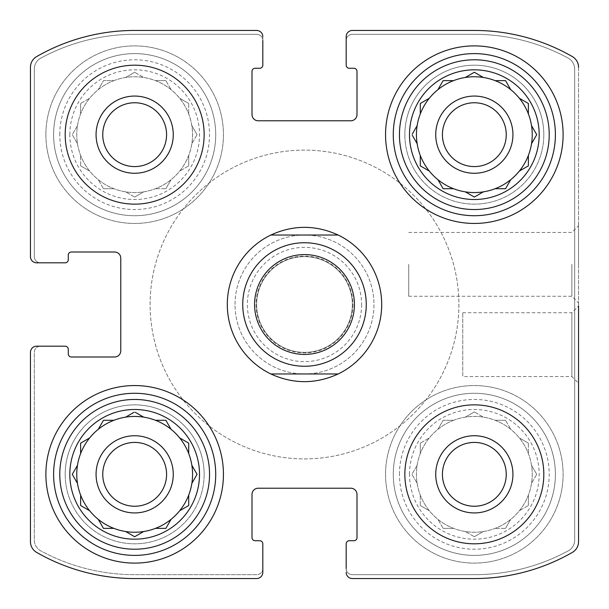 <?xml version="1.0" encoding="UTF-8"?>
<svg xmlns="http://www.w3.org/2000/svg" width="609" height="609" viewBox="0 0 609 609"><rect width="100%" height="100%" fill="white"/><g stroke="black" fill="none" stroke-linecap="round" stroke-linejoin="round"><path stroke-width="0.46" stroke-dasharray="3.04 2.28" d="M453.545 420.294A57.901 57.901 0 0 1 510.738 519.355A57.901 57.901 0 0 1 416.434 474.335A57.901 57.901 0 0 1 503.285 424.191A57.901 57.901 0 0 1 503.285 524.478A57.901 57.901 0 0 1 429.315 437.932A57.901 57.901 0 0 1 453.545 420.294L443.131 420.294L437.932 429.315L443.131 420.294L453.545 420.294M409.492 474.335A64.843 64.843 0 0 1 506.757 418.177A64.843 64.843 0 0 1 506.757 530.492A64.843 64.843 0 0 1 409.492 474.335M417.142 465.314L411.935 474.335L417.142 483.348L411.935 474.335L417.142 465.314M420.294 443.131L420.294 453.545L420.294 443.131L429.315 437.932L420.294 443.131M474.335 411.935L465.314 417.142L474.335 411.935L483.348 417.142L474.335 411.935M505.531 420.294L495.117 420.294L505.531 420.294L510.738 429.315L505.531 420.294M528.368 443.131L519.355 437.932L528.368 443.131L528.368 453.545L528.368 443.131M536.735 474.335L531.528 465.314L536.735 474.335L531.528 483.348L536.735 474.335M528.368 505.531L528.368 495.117L528.368 505.531L519.355 510.738L528.368 505.531M505.531 528.368L510.738 519.355L505.531 528.368L495.117 528.368L505.531 528.368M474.335 536.735L483.348 531.528L474.335 536.735L465.314 531.528L474.335 536.735M443.131 528.368L453.545 528.368L443.131 528.368L437.932 519.355L443.131 528.368M420.294 505.531L429.315 510.738L420.294 505.531L420.294 495.117L420.294 505.531M113.883 80.632A57.901 57.901 0 0 1 171.068 179.685A57.901 57.901 0 0 1 76.772 134.665A57.901 57.901 0 0 1 163.615 84.522A57.901 57.901 0 0 1 163.615 184.809A57.901 57.901 0 0 1 89.645 98.262A57.901 57.901 0 0 1 113.883 80.632L103.469 80.632L98.262 89.645L103.469 80.632L113.883 80.632M69.822 134.665A64.843 64.843 0 0 1 167.087 78.508A64.843 64.843 0 0 1 167.087 190.823A64.843 64.843 0 0 1 69.822 134.665M77.472 125.652L72.265 134.665L77.472 143.686L72.265 134.665L77.472 125.652M80.632 103.469L80.632 113.883L80.632 103.469L89.645 98.262L80.632 103.469M134.665 72.265L125.652 77.472L134.665 72.265L143.686 77.472L134.665 72.265M165.869 80.632L155.455 80.632L165.869 80.632L171.068 89.645L165.869 80.632M188.706 103.469L179.685 98.262L188.706 103.469L188.706 113.883L188.706 103.469M197.065 134.665L191.858 125.652L197.065 134.665L191.858 143.686L197.065 134.665M188.706 165.869L188.706 155.455L188.706 165.869L179.685 171.068L188.706 165.869M165.869 188.706L171.068 179.685L165.869 188.706L155.455 188.706L165.869 188.706M134.665 197.065L143.686 191.858L134.665 197.065L125.652 191.858L134.665 197.065M103.469 188.706L113.883 188.706L103.469 188.706L98.262 179.685L103.469 188.706M80.632 165.869L89.645 171.068L80.632 165.869L80.632 155.455L80.632 165.869M102.754 474.335A31.912 31.912 0 0 1 150.621 446.694A31.912 31.912 0 0 1 150.621 501.968A31.912 31.912 0 0 1 102.754 474.335A31.912 31.912 0 0 0 134.665 506.246A31.912 31.912 0 0 0 166.577 474.335A31.912 31.912 0 0 0 134.665 442.423A31.912 31.912 0 0 0 102.754 474.335A31.912 31.912 0 0 1 150.621 446.694A31.912 31.912 0 0 1 150.621 501.968A31.912 31.912 0 0 1 102.754 474.335M102.754 134.665A31.912 31.912 0 0 1 150.621 107.032A31.912 31.912 0 0 1 150.621 162.306A31.912 31.912 0 0 1 102.754 134.665A31.912 31.912 0 0 1 150.621 107.032A31.912 31.912 0 0 1 150.621 162.306A31.912 31.912 0 0 1 102.754 134.665A31.912 31.912 0 0 0 134.665 166.577A31.912 31.912 0 0 0 166.577 134.665A31.912 31.912 0 0 0 134.665 102.754A31.912 31.912 0 0 0 102.754 134.665M442.423 134.665A31.912 31.912 0 0 1 490.291 107.032A31.912 31.912 0 0 1 490.291 162.306A31.912 31.912 0 0 1 442.423 134.665A31.912 31.912 0 0 0 474.335 166.577A31.912 31.912 0 0 0 506.246 134.665A31.912 31.912 0 0 0 474.335 102.754A31.912 31.912 0 0 0 442.423 134.665A31.912 31.912 0 0 1 490.291 107.032A31.912 31.912 0 0 1 490.291 162.306A31.912 31.912 0 0 1 442.423 134.665M442.423 474.335A31.912 31.912 0 0 1 490.291 446.694A31.912 31.912 0 0 1 490.291 501.968A31.912 31.912 0 0 1 442.423 474.335A31.912 31.912 0 0 1 490.291 446.694A31.912 31.912 0 0 1 490.291 501.968A31.912 31.912 0 0 1 442.423 474.335A31.912 31.912 0 0 0 474.335 506.246A31.912 31.912 0 0 0 506.246 474.335A31.912 31.912 0 0 0 474.335 442.423A31.912 31.912 0 0 0 442.423 474.335M36.624 346.186A6.174 6.174 0 0 0 30.45 352.36L30.45 541.706A12.355 12.355 0 0 0 36.654 552.416A196.852 196.852 0 0 0 134.665 578.55L256.64 578.55A6.174 6.174 0 0 0 262.814 572.376L262.814 543.814A3.091 3.091 0 0 0 259.723 540.723L255.095 540.723A3.091 3.091 0 0 1 252.004 537.633L252.004 494.401A6.174 6.174 0 0 1 258.178 488.228L350.822 488.228A6.174 6.174 0 0 1 356.996 494.401L356.996 537.633A3.091 3.091 0 0 1 353.905 540.723L349.277 540.723A3.091 3.091 0 0 0 346.186 543.814L346.186 572.376A6.174 6.174 0 0 0 352.36 578.55L474.335 578.55A196.852 196.852 0 0 0 572.346 552.416A12.355 12.355 0 0 0 578.55 541.706L578.55 67.294A12.355 12.355 0 0 0 572.346 56.584A196.852 196.852 0 0 0 474.335 30.45L352.36 30.45A6.174 6.174 0 0 0 346.186 36.624L346.186 65.186A3.091 3.091 0 0 0 349.277 68.277L353.905 68.277A3.091 3.091 0 0 1 356.996 71.367L356.996 114.599A6.174 6.174 0 0 1 350.822 120.772L258.178 120.772A6.174 6.174 0 0 1 252.004 114.599L252.004 71.367A3.091 3.091 0 0 1 255.095 68.277L259.723 68.277A3.091 3.091 0 0 0 262.814 65.186L262.814 36.624A6.174 6.174 0 0 0 256.64 30.45L134.665 30.45A196.852 196.852 0 0 0 36.654 56.584A12.355 12.355 0 0 0 30.45 67.294L30.45 256.64A6.174 6.174 0 0 0 36.624 262.814L65.186 262.814A3.091 3.091 0 0 0 68.277 259.723L68.277 255.095A3.091 3.091 0 0 1 71.367 252.004L114.599 252.004A6.174 6.174 0 0 1 120.772 258.178L120.772 350.822A6.174 6.174 0 0 1 114.599 356.996L71.367 356.996A3.091 3.091 0 0 1 68.277 353.905L68.277 349.277A3.091 3.091 0 0 0 65.186 346.186L36.624 346.186A6.174 6.174 0 0 0 30.45 352.36A6.174 6.174 0 0 1 36.624 346.186L40.483 346.186A6.174 6.174 0 0 0 34.31 352.36L34.31 540A12.355 12.355 0 0 0 40.773 550.856A196.852 196.852 0 0 0 134.665 574.69L256.64 574.69A6.174 6.174 0 0 0 262.814 568.517L262.814 572.376A6.174 6.174 0 0 1 256.64 578.55L134.665 578.55A196.852 196.852 0 0 1 36.654 552.416A196.852 196.852 0 0 0 134.665 578.55M30.45 541.706A12.355 12.355 0 0 0 36.654 552.416A12.355 12.355 0 0 1 30.45 541.706L30.45 352.36M346.186 572.376A6.174 6.174 0 0 0 352.36 578.55A6.174 6.174 0 0 1 346.186 572.376L346.186 568.517A6.174 6.174 0 0 0 352.36 574.69L474.335 574.69A196.852 196.852 0 0 0 568.227 550.856A12.355 12.355 0 0 0 574.69 540L574.69 69A12.355 12.355 0 0 0 568.227 58.144A196.852 196.852 0 0 0 474.335 34.31L352.36 34.31A6.174 6.174 0 0 0 346.186 40.483L346.186 36.624A6.174 6.174 0 0 1 352.36 30.45L474.335 30.45A196.852 196.852 0 0 1 572.346 56.584A196.852 196.852 0 0 0 474.335 30.45M474.335 578.55A196.852 196.852 0 0 0 572.346 552.416A12.355 12.355 0 0 0 578.55 541.706A12.355 12.355 0 0 1 572.346 552.416A196.852 196.852 0 0 1 474.335 578.55L352.36 578.55M578.55 264.359L578.55 225.756L578.55 264.359M462.756 312.729L571.866 312.729L578.55 306.045L578.55 383.244L578.55 306.045L578.55 383.244L571.866 376.552L571.866 312.729L571.866 376.552L462.756 376.552L462.756 312.729L462.756 376.552M578.55 67.294A12.355 12.355 0 0 0 572.346 56.584A12.355 12.355 0 0 1 578.55 67.294L578.55 541.706M262.814 36.624A6.174 6.174 0 0 0 256.64 30.45A6.174 6.174 0 0 1 262.814 36.624L262.814 40.483A6.174 6.174 0 0 0 256.64 34.31L134.665 34.31A196.852 196.852 0 0 0 40.773 58.144A12.355 12.355 0 0 0 34.31 69L34.31 256.64A6.174 6.174 0 0 0 40.483 262.814L36.624 262.814A6.174 6.174 0 0 1 30.45 256.64L30.45 67.294A12.355 12.355 0 0 1 36.654 56.584A12.355 12.355 0 0 0 30.45 67.294M134.665 30.45A196.852 196.852 0 0 0 36.654 56.584A196.852 196.852 0 0 1 134.665 30.45L256.64 30.45M256.64 578.55A6.174 6.174 0 0 0 262.814 572.376M352.36 30.45A6.174 6.174 0 0 0 346.186 36.624M30.45 256.64A6.174 6.174 0 0 0 36.624 262.814M204.144 474.335A69.479 69.479 0 0 0 134.665 404.856A69.479 69.479 0 0 0 65.186 474.335A69.479 69.479 0 0 0 134.665 543.814A69.479 69.479 0 0 0 204.144 474.335M543.814 134.665A69.479 69.479 0 0 0 474.335 65.186A69.479 69.479 0 0 0 404.856 134.665A69.479 69.479 0 0 0 474.335 204.144A69.479 69.479 0 0 0 543.814 134.665M45.888 134.665A88.777 88.777 0 0 1 179.054 57.786A88.777 88.777 0 0 1 179.054 211.551A88.777 88.777 0 0 1 45.888 134.665A88.777 88.777 0 0 1 179.054 57.786A88.777 88.777 0 0 1 179.054 211.551A88.777 88.777 0 0 1 45.888 134.665M385.558 474.335A88.777 88.777 0 0 1 518.723 397.449A88.777 88.777 0 0 1 518.723 551.214A88.777 88.777 0 0 1 385.558 474.335A88.777 88.777 0 0 1 518.723 397.449A88.777 88.777 0 0 1 518.723 551.214A88.777 88.777 0 0 1 385.558 474.335M235.021 304.5A69.479 69.479 0 0 1 339.236 244.331A69.479 69.479 0 0 1 339.236 364.669A69.479 69.479 0 0 1 235.021 304.5A69.479 69.479 0 0 1 339.236 244.331A69.479 69.479 0 0 1 339.236 364.669A69.479 69.479 0 0 1 235.021 304.5M381.698 304.5A77.198 77.198 0 0 0 304.5 227.302A77.198 77.198 0 0 0 227.302 304.5A77.198 77.198 0 0 0 304.5 381.698A77.198 77.198 0 0 0 381.698 304.5A77.198 77.198 0 0 1 265.905 371.353A77.198 77.198 0 0 1 265.905 237.647A77.198 77.198 0 0 1 381.698 304.5M40.483 346.186A6.174 6.174 0 0 0 34.31 352.36L34.31 540A12.355 12.355 0 0 0 40.773 550.856A196.852 196.852 0 0 0 134.665 574.69L256.64 574.69A6.174 6.174 0 0 0 262.814 568.517M262.814 40.483A6.174 6.174 0 0 0 256.64 34.31L134.665 34.31A196.852 196.852 0 0 0 40.773 58.144A12.355 12.355 0 0 0 34.31 69L34.31 256.64A6.174 6.174 0 0 0 40.483 262.814M346.186 568.517A6.174 6.174 0 0 0 352.36 574.69L474.335 574.69A196.852 196.852 0 0 0 568.227 550.856A12.355 12.355 0 0 0 574.69 540L574.69 69A12.355 12.355 0 0 0 568.227 58.144A196.852 196.852 0 0 0 474.335 34.31L352.36 34.31A6.174 6.174 0 0 0 346.186 40.483M408.715 264.359L408.715 296.271L408.715 264.359M571.866 264.359L571.866 296.271L571.866 264.359M227.302 304.5A77.198 77.198 0 0 1 343.095 237.647A77.198 77.198 0 0 1 343.095 371.353A77.198 77.198 0 0 1 227.302 304.5M150.103 304.5A154.397 154.397 0 0 1 381.698 170.794A154.397 154.397 0 0 1 381.698 438.206A154.397 154.397 0 0 1 150.103 304.5A154.397 154.397 0 0 1 381.698 170.794A154.397 154.397 0 0 1 381.698 438.206A154.397 154.397 0 0 1 150.103 304.5M385.558 134.665A88.777 88.777 0 0 1 518.723 57.786A88.777 88.777 0 0 1 518.723 211.551A88.777 88.777 0 0 1 385.558 134.665M393.277 134.665A81.058 81.058 0 0 1 514.864 64.47A81.058 81.058 0 0 1 514.864 204.86A81.058 81.058 0 0 1 393.277 134.665M416.434 134.665A57.901 57.901 0 0 1 503.285 84.522A57.901 57.901 0 0 1 503.285 184.809A57.901 57.901 0 0 1 416.434 134.665M393.277 474.335A81.058 81.058 0 0 1 514.864 404.14A81.058 81.058 0 0 1 514.864 544.53A81.058 81.058 0 0 1 393.277 474.335A81.058 81.058 0 0 1 514.864 404.14A81.058 81.058 0 0 1 514.864 544.53A81.058 81.058 0 0 1 393.277 474.335M435.732 474.335A38.595 38.595 0 0 1 493.633 440.908A38.595 38.595 0 0 1 493.633 507.761A38.595 38.595 0 0 1 435.732 474.335A38.595 38.595 0 0 1 493.633 440.908A38.595 38.595 0 0 1 493.633 507.761A38.595 38.595 0 0 1 435.732 474.335A38.595 38.595 0 0 1 493.633 440.908A38.595 38.595 0 0 1 493.633 507.761A38.595 38.595 0 0 1 435.732 474.335M399.451 474.335A74.884 74.884 0 0 1 511.773 409.484A74.884 74.884 0 0 1 511.773 539.186A74.884 74.884 0 0 1 399.451 474.335M45.888 474.335A88.777 88.777 0 0 1 179.054 397.449A88.777 88.777 0 0 1 179.054 551.214A88.777 88.777 0 0 1 45.888 474.335M53.607 474.335A81.058 81.058 0 0 1 175.194 404.14A81.058 81.058 0 0 1 175.194 544.53A81.058 81.058 0 0 1 53.607 474.335M53.607 134.665A81.058 81.058 0 0 1 175.194 64.47A81.058 81.058 0 0 1 175.194 204.86A81.058 81.058 0 0 1 53.607 134.665A81.058 81.058 0 0 1 175.194 64.47A81.058 81.058 0 0 1 175.194 204.86A81.058 81.058 0 0 1 53.607 134.665M125.652 531.528L134.665 536.735L143.686 531.528A57.901 57.901 0 0 1 76.772 474.335A57.901 57.901 0 0 1 190.838 460.305A57.901 57.901 0 0 1 155.455 528.368L165.869 528.368M96.07 134.665A38.595 38.595 0 0 1 153.963 101.239A38.595 38.595 0 0 1 153.963 168.092A38.595 38.595 0 0 1 96.07 134.665A38.595 38.595 0 0 1 153.963 101.239A38.595 38.595 0 0 1 153.963 168.092A38.595 38.595 0 0 1 96.07 134.665A38.595 38.595 0 0 1 153.963 101.239A38.595 38.595 0 0 1 153.963 168.092A38.595 38.595 0 0 1 96.07 134.665M59.789 134.665A74.884 74.884 0 0 1 172.103 69.814A74.884 74.884 0 0 1 172.103 199.516A74.884 74.884 0 0 1 59.789 134.665M404.856 474.335A69.479 69.479 0 0 1 509.071 414.166A69.479 69.479 0 0 1 509.071 534.504A69.479 69.479 0 0 1 404.856 474.335M404.856 134.665A69.479 69.479 0 0 1 509.071 74.496A69.479 69.479 0 0 1 509.071 194.834A69.479 69.479 0 0 1 404.856 134.665M435.732 134.665A38.595 38.595 0 0 1 493.633 101.239A38.595 38.595 0 0 1 493.633 168.092A38.595 38.595 0 0 1 435.732 134.665A38.595 38.595 0 0 1 493.633 101.239A38.595 38.595 0 0 1 493.633 168.092A38.595 38.595 0 0 1 435.732 134.665A38.595 38.595 0 0 1 493.633 101.239A38.595 38.595 0 0 1 493.633 168.092A38.595 38.595 0 0 1 435.732 134.665M65.186 134.665A69.479 69.479 0 0 1 169.409 74.496A69.479 69.479 0 0 1 169.409 194.834A69.479 69.479 0 0 1 65.186 134.665M65.186 474.335A69.479 69.479 0 0 1 169.409 414.166A69.479 69.479 0 0 1 169.409 534.504A69.479 69.479 0 0 1 65.186 474.335M96.07 474.335A38.595 38.595 0 0 1 153.963 440.908A38.595 38.595 0 0 1 153.963 507.761A38.595 38.595 0 0 1 96.07 474.335A38.595 38.595 0 0 1 153.963 440.908A38.595 38.595 0 0 1 153.963 507.761A38.595 38.595 0 0 1 96.07 474.335A38.595 38.595 0 0 1 153.963 440.908A38.595 38.595 0 0 1 153.963 507.761A38.595 38.595 0 0 1 96.07 474.335M191.858 483.348L196.745 474.883M197.065 474.335L191.858 465.314M179.685 510.738L188.706 505.531L188.706 495.117M98.262 519.355L103.469 528.368L113.883 528.368M80.632 495.117L80.632 505.531M81.18 505.851L89.645 510.738M77.472 465.314L72.265 474.335L77.16 482.808M89.645 437.932L80.632 443.131L80.632 453.545M113.883 420.294L104.101 420.294M103.469 420.294L98.262 429.315M143.686 417.142L135.213 412.255M134.117 412.255L125.652 417.142M171.068 429.315L166.181 420.842M165.869 420.294L155.455 420.294M188.706 453.545L188.706 443.771M188.706 443.131L180.234 438.244M531.528 143.686L536.735 134.665L531.528 125.652M528.368 165.869L528.368 155.455M495.117 188.706L504.899 188.706M505.531 188.706L510.738 179.685M465.862 192.17L474.335 197.065L483.348 191.858M437.932 179.685L442.819 188.158M443.131 188.706L452.913 188.706M420.294 156.087L420.294 165.869L429.315 171.068M417.142 125.652L412.255 134.117M412.255 135.213L417.142 143.686M429.315 98.262L420.294 103.469M420.294 104.101L420.294 113.883M452.913 80.632L443.131 80.632M442.819 81.18L437.932 89.645M483.348 77.472L474.335 72.265L465.314 77.472M505.531 80.632L495.117 80.632M528.368 113.883L528.368 103.469L519.903 98.574M458.897 304.5A154.397 154.397 0 0 1 227.302 438.206A154.397 154.397 0 0 1 227.302 170.794A154.397 154.397 0 0 1 458.897 304.5A154.397 154.397 0 0 1 227.302 438.206A154.397 154.397 0 0 1 227.302 170.794A154.397 154.397 0 0 1 458.897 304.5M366.26 304.5A61.76 61.76 0 0 1 273.624 357.985A61.76 61.76 0 0 1 273.624 251.015A61.76 61.76 0 0 1 366.26 304.5M352.36 304.5A47.86 47.86 0 0 1 280.566 345.95A47.86 47.86 0 0 1 280.566 263.05A47.86 47.86 0 0 1 352.36 304.5A47.86 47.86 0 0 1 280.566 345.95A47.86 47.86 0 0 1 280.566 263.05A47.86 47.86 0 0 1 352.36 304.5A47.86 47.86 0 0 1 280.566 345.95A47.86 47.86 0 0 1 280.566 263.05A47.86 47.86 0 0 1 352.36 304.5M270.853 373.979L338.147 373.979M270.853 235.021L338.147 235.021M361.624 304.5A57.124 57.124 0 0 1 275.938 353.974A57.124 57.124 0 0 1 275.938 255.026A57.124 57.124 0 0 1 361.624 304.5M352.923 304.5A48.423 48.423 0 0 1 280.292 346.437A48.423 48.423 0 0 1 280.292 262.563A48.423 48.423 0 0 1 352.923 304.5M408.715 296.271L571.866 296.271L578.55 302.955M408.715 232.448L571.866 232.448L578.55 225.756"/><path stroke-width="0.91" d="M102.754 134.665A31.912 31.912 0 0 1 150.621 107.032A31.912 31.912 0 0 1 150.621 162.306A31.912 31.912 0 0 1 102.754 134.665M442.423 474.335A31.912 31.912 0 0 1 490.291 446.694A31.912 31.912 0 0 1 490.291 501.968A31.912 31.912 0 0 1 442.423 474.335M30.45 541.706L30.45 352.36L30.45 541.706A12.355 12.355 0 0 0 36.654 552.416A196.852 196.852 0 0 0 134.665 578.55L256.64 578.55L134.665 578.55M474.335 578.55L352.36 578.55L474.335 578.55A196.852 196.852 0 0 0 572.346 552.416A12.355 12.355 0 0 0 578.55 541.706L578.55 306.045M578.55 383.244L578.55 541.706M352.36 30.45L474.335 30.45L352.36 30.45A6.174 6.174 0 0 0 346.186 36.624L346.186 65.186A3.091 3.091 0 0 0 349.277 68.277L353.905 68.277A3.091 3.091 0 0 1 356.996 71.367L356.996 114.599A6.174 6.174 0 0 1 350.822 120.772L258.178 120.772A6.174 6.174 0 0 1 252.004 114.599L252.004 71.367A3.091 3.091 0 0 1 255.095 68.277L259.723 68.277A3.091 3.091 0 0 0 262.814 65.186L262.814 40.483M134.665 30.45L256.64 30.45L134.665 30.45A196.852 196.852 0 0 0 36.654 56.584A12.355 12.355 0 0 0 30.45 67.294L30.45 256.64L30.45 67.294M30.45 256.64A6.174 6.174 0 0 0 36.624 262.814L65.186 262.814A3.091 3.091 0 0 0 68.277 259.723L68.277 255.095A3.091 3.091 0 0 1 71.367 252.004L114.599 252.004A6.174 6.174 0 0 1 120.772 258.178L120.772 350.822A6.174 6.174 0 0 1 114.599 356.996L71.367 356.996A3.091 3.091 0 0 1 68.277 353.905L68.277 349.277A3.091 3.091 0 0 0 65.186 346.186L36.624 346.186A6.174 6.174 0 0 0 30.45 352.36M256.64 578.55A6.174 6.174 0 0 0 262.814 572.376L262.814 543.814A3.091 3.091 0 0 0 259.723 540.723L255.095 540.723A3.091 3.091 0 0 1 252.004 537.633L252.004 494.401A6.174 6.174 0 0 1 258.178 488.228L350.822 488.228A6.174 6.174 0 0 1 356.996 494.401L356.996 537.633A3.091 3.091 0 0 1 353.905 540.723L349.277 540.723A3.091 3.091 0 0 0 346.186 543.814L346.186 568.517M262.814 568.517L262.814 572.376M346.186 572.376A6.174 6.174 0 0 0 352.36 578.55M578.55 67.294A12.355 12.355 0 0 0 572.346 56.584A196.852 196.852 0 0 0 474.335 30.45M346.186 40.483L346.186 36.624M262.814 36.624A6.174 6.174 0 0 0 256.64 30.45M40.483 262.814L36.624 262.814M36.624 346.186L40.483 346.186M204.144 134.665A69.479 69.479 0 0 0 134.665 65.186A69.479 69.479 0 0 0 65.186 134.665A69.479 69.479 0 0 0 134.665 204.144A69.479 69.479 0 0 0 204.144 134.665M543.814 474.335A69.479 69.479 0 0 0 474.335 404.856A69.479 69.479 0 0 0 404.856 474.335A69.479 69.479 0 0 0 474.335 543.814A69.479 69.479 0 0 0 543.814 474.335M45.888 474.335A88.777 88.777 0 0 1 179.054 397.449A88.777 88.777 0 0 1 179.054 551.214A88.777 88.777 0 0 1 45.888 474.335M385.558 134.665A88.777 88.777 0 0 1 518.723 57.786A88.777 88.777 0 0 1 518.723 211.551A88.777 88.777 0 0 1 385.558 134.665M409.492 134.665A64.843 64.843 0 0 1 506.757 78.508A64.843 64.843 0 0 1 506.757 190.823A64.843 64.843 0 0 1 409.492 134.665M399.451 134.665A74.884 74.884 0 0 1 511.773 69.814A74.884 74.884 0 0 1 511.773 199.516A74.884 74.884 0 0 1 399.451 134.665M412.255 134.117L417.142 125.652A57.901 57.901 0 0 1 420.294 113.883L420.294 103.469L429.315 98.262A57.901 57.901 0 0 1 437.932 89.645L443.131 80.632L453.545 80.632A57.901 57.901 0 0 1 465.314 77.472L474.335 72.265L483.348 77.472A57.901 57.901 0 0 1 495.117 80.632L505.531 80.632L510.738 89.645A57.901 57.901 0 0 1 519.355 98.262L528.368 103.469L528.368 113.883A57.901 57.901 0 0 1 531.528 125.652L536.735 134.665L531.528 143.686A57.901 57.901 0 0 1 528.368 155.455L528.368 165.869L519.355 171.068A57.901 57.901 0 0 1 510.738 179.685L505.531 188.706L495.117 188.706A57.901 57.901 0 0 1 483.348 191.858L474.335 197.065L465.314 191.858A57.901 57.901 0 0 1 453.545 188.706L443.131 188.706L437.932 179.685A57.901 57.901 0 0 1 429.315 171.068L420.294 165.869L420.294 155.455A57.901 57.901 0 0 1 417.142 143.686L412.255 135.213M417.142 125.652A57.901 57.901 0 0 0 417.142 143.686M429.315 98.262A57.901 57.901 0 0 0 420.294 113.883M452.913 80.632L453.545 80.632A57.901 57.901 0 0 0 437.932 89.645M483.348 77.472A57.901 57.901 0 0 0 465.314 77.472M505.531 80.632L510.738 89.645A57.901 57.901 0 0 0 495.117 80.632M528.368 113.883A57.901 57.901 0 0 0 519.355 98.262L519.903 98.574M531.528 143.686A57.901 57.901 0 0 0 531.528 125.652M528.368 165.869L519.355 171.068A57.901 57.901 0 0 0 528.368 155.455M495.117 188.706A57.901 57.901 0 0 0 510.738 179.685M465.862 192.17L465.314 191.858A57.901 57.901 0 0 0 483.348 191.858M437.932 179.685A57.901 57.901 0 0 0 453.545 188.706L452.913 188.706M420.294 156.087L420.294 155.455A57.901 57.901 0 0 0 429.315 171.068M435.732 134.665A38.595 38.595 0 0 1 493.633 101.239A38.595 38.595 0 0 1 493.633 168.092A38.595 38.595 0 0 1 435.732 134.665M442.423 134.665A31.912 31.912 0 0 1 490.291 107.032A31.912 31.912 0 0 1 490.291 162.306A31.912 31.912 0 0 1 442.423 134.665M393.277 134.665A81.058 81.058 0 0 1 514.864 64.47A81.058 81.058 0 0 1 514.864 204.86A81.058 81.058 0 0 1 393.277 134.665M69.822 474.335A64.843 64.843 0 0 1 167.087 418.177A64.843 64.843 0 0 1 167.087 530.492A64.843 64.843 0 0 1 69.822 474.335M59.789 474.335A74.884 74.884 0 0 1 172.103 409.484A74.884 74.884 0 0 1 172.103 539.186A74.884 74.884 0 0 1 59.789 474.335M104.101 420.294L113.883 420.294A57.901 57.901 0 0 1 125.652 417.142L134.117 412.255M103.469 420.294L98.262 429.315A57.901 57.901 0 0 0 89.645 437.932L80.632 443.131L80.632 453.545A57.901 57.901 0 0 0 77.472 465.314L72.265 474.335L77.472 483.348A57.901 57.901 0 0 0 80.632 495.117L80.632 505.531L89.645 510.738A57.901 57.901 0 0 0 98.262 519.355L103.469 528.368L113.883 528.368A57.901 57.901 0 0 0 125.652 531.528L134.665 536.735L143.686 531.528A57.901 57.901 0 0 0 155.455 528.368L165.869 528.368L171.068 519.355A57.901 57.901 0 0 0 179.685 510.738L188.706 505.531L188.706 495.117A57.901 57.901 0 0 0 191.858 483.348L197.065 474.335L191.858 465.314A57.901 57.901 0 0 0 188.706 453.545L188.706 443.131L179.685 437.932A57.901 57.901 0 0 0 171.068 429.315L165.869 420.294L155.455 420.294A57.901 57.901 0 0 0 143.686 417.142L135.213 412.255M165.869 528.368L171.068 519.355A57.901 57.901 0 0 1 125.652 531.528M77.472 465.314A57.901 57.901 0 0 0 77.472 483.348L77.16 482.808M89.645 437.932A57.901 57.901 0 0 0 80.632 453.545M113.883 420.294A57.901 57.901 0 0 0 98.262 429.315M143.686 417.142A57.901 57.901 0 0 0 125.652 417.142M171.068 429.315A57.901 57.901 0 0 0 155.455 420.294M188.706 453.545A57.901 57.901 0 0 0 179.685 437.932L180.234 438.244M191.858 483.348A57.901 57.901 0 0 0 191.858 465.314M179.685 510.738A57.901 57.901 0 0 0 188.706 495.117M98.262 519.355A57.901 57.901 0 0 0 113.883 528.368M80.632 495.117A57.901 57.901 0 0 0 89.645 510.738M96.07 474.335A38.595 38.595 0 0 1 153.963 440.908A38.595 38.595 0 0 1 153.963 507.761A38.595 38.595 0 0 1 96.07 474.335M102.754 474.335A31.912 31.912 0 0 1 150.621 446.694A31.912 31.912 0 0 1 150.621 501.968A31.912 31.912 0 0 1 102.754 474.335M53.607 474.335A81.058 81.058 0 0 1 175.194 404.14A81.058 81.058 0 0 1 175.194 544.53A81.058 81.058 0 0 1 53.607 474.335M435.732 474.335A38.595 38.595 0 0 1 493.633 440.908A38.595 38.595 0 0 1 493.633 507.761A38.595 38.595 0 0 1 435.732 474.335M96.07 134.665A38.595 38.595 0 0 1 153.963 101.239A38.595 38.595 0 0 1 153.963 168.092A38.595 38.595 0 0 1 96.07 134.665M196.745 474.883L197.065 474.335M80.632 505.531L81.18 505.851M166.181 420.842L165.869 420.294M188.706 443.771L188.706 443.131M504.899 188.706L505.531 188.706M442.819 188.158L443.131 188.706M420.294 103.469L420.294 104.101M443.131 80.632L442.819 81.18M270.853 373.979A77.198 77.198 0 0 1 270.853 235.021L338.147 235.021A77.198 77.198 0 0 1 338.147 373.979L270.853 373.979C293.287 384.203 315.713 384.203 338.147 373.979M338.147 235.021C315.713 224.797 293.287 224.797 270.853 235.021M354.415 304.5A49.915 49.915 0 0 1 279.539 347.731A49.915 49.915 0 0 1 279.539 261.269A49.915 49.915 0 0 1 354.415 304.5M366.26 304.5A61.76 61.76 0 0 1 273.624 357.985A61.76 61.76 0 0 1 273.624 251.015A61.76 61.76 0 0 1 366.26 304.5"/></g></svg>
